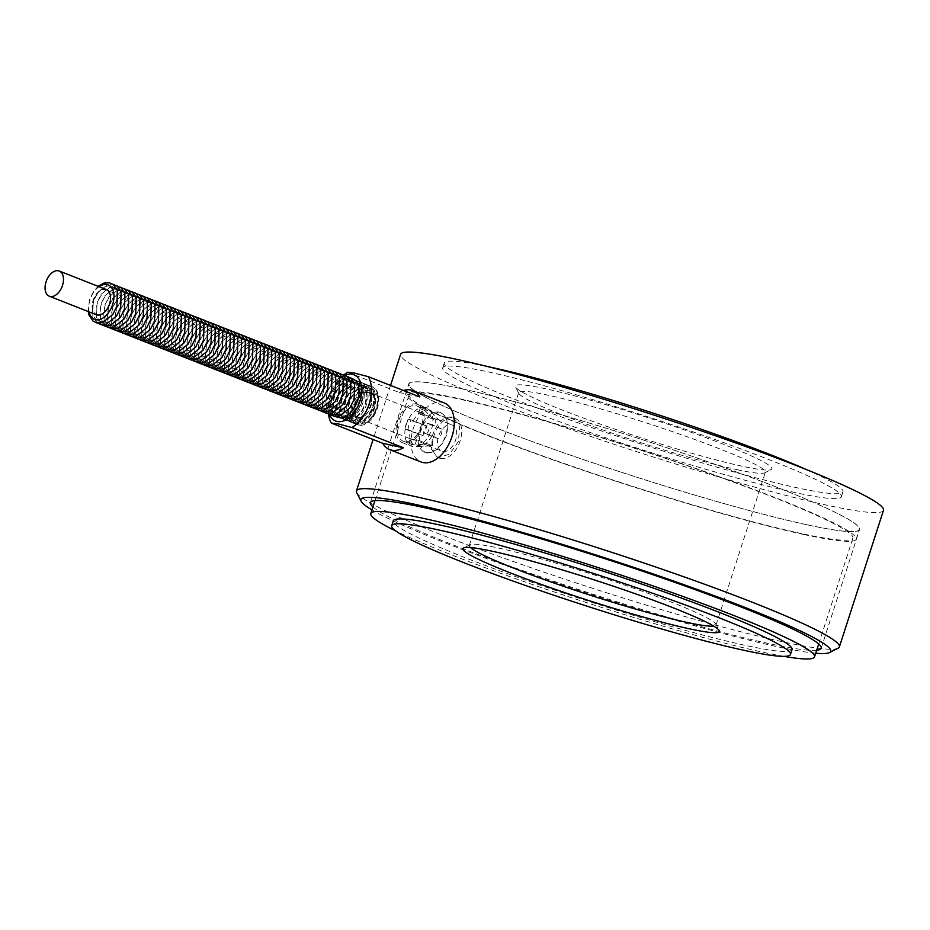 <?xml version="1.0" encoding="UTF-8"?>
<svg xmlns="http://www.w3.org/2000/svg" width="930" height="930" viewBox="0 0 930 930"><rect width="100%" height="100%" fill="white"/><g stroke="black" fill="none" stroke-linecap="round" stroke-linejoin="round"><path stroke-width="0.7" stroke-dasharray="4.65 3.49" d="M106.299 289.532A13.543 8.358 -68.5 0 0 93.558 299.076A13.543 8.358 -68.5 0 0 96.383 314.735M110.786 286.056A18.519 11.427 -68.5 0 0 92.512 310.295A18.519 11.427 -68.5 0 0 112.03 314.503A18.519 11.427 -68.5 0 0 110.786 286.056M114.553 287.533A18.519 11.427 -68.5 0 0 96.278 311.771A18.519 11.427 -68.5 0 0 115.797 315.991A18.519 11.427 -68.5 0 0 114.553 287.533M118.308 289.009A18.519 11.427 -68.5 0 0 100.045 313.259A18.519 11.427 -68.5 0 0 119.563 317.467A18.519 11.427 -68.5 0 0 118.308 289.009M122.074 290.497A18.519 11.427 -68.5 0 0 103.811 314.735A18.519 11.427 -68.5 0 0 123.33 318.944A18.519 11.427 -68.5 0 0 122.074 290.497M125.841 291.974A18.519 11.427 -68.5 0 0 107.578 316.223A18.519 11.427 -68.5 0 0 127.096 320.432A18.519 11.427 -68.5 0 0 125.841 291.974M129.607 293.462A18.519 11.427 -68.5 0 0 111.344 317.7A18.519 11.427 -68.5 0 0 130.851 321.908A18.519 11.427 -68.5 0 0 129.607 293.462M133.374 294.938A18.519 11.427 -68.5 0 0 115.111 319.176A18.519 11.427 -68.5 0 0 134.618 323.396A18.519 11.427 -68.5 0 0 133.374 294.938M137.14 296.414A18.519 11.427 -68.5 0 0 118.866 320.664A18.519 11.427 -68.5 0 0 138.384 324.872A18.519 11.427 -68.5 0 0 137.14 296.414M140.907 297.902A18.519 11.427 -68.5 0 0 122.632 322.14A18.519 11.427 -68.5 0 0 142.151 326.349A18.519 11.427 -68.5 0 0 140.907 297.902M144.673 299.379A18.519 11.427 -68.5 0 0 126.399 323.617A18.519 11.427 -68.5 0 0 145.917 327.837A18.519 11.427 -68.5 0 0 144.673 299.379M148.428 300.867A18.519 11.427 -68.5 0 0 130.165 325.105A18.519 11.427 -68.5 0 0 149.684 329.313A18.519 11.427 -68.5 0 0 148.428 300.867M152.195 302.343A18.519 11.427 -68.5 0 0 133.932 326.581A18.519 11.427 -68.5 0 0 153.45 330.789A18.519 11.427 -68.5 0 0 152.195 302.343M155.961 303.819A18.519 11.427 -68.5 0 0 137.698 328.069A18.519 11.427 -68.5 0 0 157.217 332.277A18.519 11.427 -68.5 0 0 155.961 303.819M159.728 305.307A18.519 11.427 -68.5 0 0 141.465 329.546A18.519 11.427 -68.5 0 0 160.971 333.754A18.519 11.427 -68.5 0 0 159.728 305.307M163.494 306.784A18.519 11.427 -68.5 0 0 145.231 331.022A18.519 11.427 -68.5 0 0 164.738 335.242A18.519 11.427 -68.5 0 0 163.494 306.784M167.261 308.272A18.519 11.427 -68.5 0 0 148.986 332.51A18.519 11.427 -68.5 0 0 168.504 336.718A18.519 11.427 -68.5 0 0 167.261 308.272M171.027 309.748A18.519 11.427 -68.5 0 0 152.753 333.986A18.519 11.427 -68.5 0 0 172.271 338.195A18.519 11.427 -68.5 0 0 171.027 309.748M174.794 311.225A18.519 11.427 -68.5 0 0 156.519 335.474A18.519 11.427 -68.5 0 0 176.037 339.683A18.519 11.427 -68.5 0 0 174.794 311.225M178.548 312.713A18.519 11.427 -68.5 0 0 160.286 336.951A18.519 11.427 -68.5 0 0 179.804 341.159A18.519 11.427 -68.5 0 0 178.548 312.713M182.315 314.189A18.519 11.427 -68.5 0 0 164.052 338.427A18.519 11.427 -68.5 0 0 183.57 342.647A18.519 11.427 -68.5 0 0 182.315 314.189M186.081 315.665A18.519 11.427 -68.5 0 0 167.819 339.915A18.519 11.427 -68.5 0 0 187.337 344.123A18.519 11.427 -68.5 0 0 186.081 315.665M189.848 317.153A18.519 11.427 -68.5 0 0 171.585 341.391A18.519 11.427 -68.5 0 0 191.092 345.6A18.519 11.427 -68.5 0 0 189.848 317.153M193.614 318.63A18.519 11.427 -68.5 0 0 175.34 342.879A18.519 11.427 -68.5 0 0 194.858 347.088A18.519 11.427 -68.5 0 0 193.614 318.63M197.381 320.118A18.519 11.427 -68.5 0 0 179.106 344.356A18.519 11.427 -68.5 0 0 198.625 348.564A18.519 11.427 -68.5 0 0 197.381 320.118M201.147 321.594A18.519 11.427 -68.5 0 0 182.873 345.832A18.519 11.427 -68.5 0 0 202.391 350.04A18.519 11.427 -68.5 0 0 201.147 321.594M204.914 323.07A18.519 11.427 -68.5 0 0 186.639 347.32A18.519 11.427 -68.5 0 0 206.158 351.528A18.519 11.427 -68.5 0 0 204.914 323.07M208.669 324.558A18.519 11.427 -68.5 0 0 190.406 348.797A18.519 11.427 -68.5 0 0 209.924 353.005A18.519 11.427 -68.5 0 0 208.669 324.558M212.435 326.035A18.519 11.427 -68.5 0 0 194.172 350.273A18.519 11.427 -68.5 0 0 213.691 354.493A18.519 11.427 -68.5 0 0 212.435 326.035M216.202 327.523A18.519 11.427 -68.5 0 0 197.939 351.761A18.519 11.427 -68.5 0 0 217.446 355.969A18.519 11.427 -68.5 0 0 216.202 327.523M219.968 328.999A18.519 11.427 -68.5 0 0 201.705 353.237A18.519 11.427 -68.5 0 0 221.212 357.446A18.519 11.427 -68.5 0 0 219.968 328.999M223.735 330.476A18.519 11.427 -68.5 0 0 205.46 354.725A18.519 11.427 -68.5 0 0 224.979 358.934A18.519 11.427 -68.5 0 0 223.735 330.476M227.501 331.964A18.519 11.427 -68.5 0 0 209.227 356.202A18.519 11.427 -68.5 0 0 228.745 360.41A18.519 11.427 -68.5 0 0 227.501 331.964M231.268 333.44A18.519 11.427 -68.5 0 0 212.993 357.678A18.519 11.427 -68.5 0 0 232.512 361.898A18.519 11.427 -68.5 0 0 231.268 333.44M235.023 334.916A18.519 11.427 -68.5 0 0 216.76 359.166A18.519 11.427 -68.5 0 0 236.278 363.374A18.519 11.427 -68.5 0 0 235.023 334.916M238.789 336.404A18.519 11.427 -68.5 0 0 220.526 360.642A18.519 11.427 -68.5 0 0 240.045 364.851A18.519 11.427 -68.5 0 0 238.789 336.404M242.556 337.881A18.519 11.427 -68.5 0 0 224.293 362.13A18.519 11.427 -68.5 0 0 243.811 366.339A18.519 11.427 -68.5 0 0 242.556 337.881M246.322 339.369A18.519 11.427 -68.5 0 0 228.059 363.607A18.519 11.427 -68.5 0 0 247.566 367.815A18.519 11.427 -68.5 0 0 246.322 339.369M250.089 340.845A18.519 11.427 -68.5 0 0 231.826 365.083A18.519 11.427 -68.5 0 0 251.333 369.303A18.519 11.427 -68.5 0 0 250.089 340.845M253.855 342.321A18.519 11.427 -68.5 0 0 235.581 366.571A18.519 11.427 -68.5 0 0 255.099 370.779A18.519 11.427 -68.5 0 0 253.855 342.321M257.622 343.809A18.519 11.427 -68.5 0 0 239.347 368.048A18.519 11.427 -68.5 0 0 258.866 372.256A18.519 11.427 -68.5 0 0 257.622 343.809M261.388 345.286A18.519 11.427 -68.5 0 0 243.114 369.536A18.519 11.427 -68.5 0 0 262.632 373.744A18.519 11.427 -68.5 0 0 261.388 345.286M265.143 346.774A18.519 11.427 -68.5 0 0 246.88 371.012A18.519 11.427 -68.5 0 0 266.399 375.22A18.519 11.427 -68.5 0 0 265.143 346.774M268.91 348.25A18.519 11.427 -68.5 0 0 250.647 372.488A18.519 11.427 -68.5 0 0 270.165 376.697A18.519 11.427 -68.5 0 0 268.91 348.25M272.676 349.726A18.519 11.427 -68.5 0 0 254.413 373.976A18.519 11.427 -68.5 0 0 273.932 378.185A18.519 11.427 -68.5 0 0 272.676 349.726M276.443 351.215A18.519 11.427 -68.5 0 0 258.18 375.453A18.519 11.427 -68.5 0 0 277.686 379.661A18.519 11.427 -68.5 0 0 276.443 351.215M280.209 352.691A18.519 11.427 -68.5 0 0 261.946 376.929A18.519 11.427 -68.5 0 0 281.453 381.149A18.519 11.427 -68.5 0 0 280.209 352.691M283.976 354.179A18.519 11.427 -68.5 0 0 265.701 378.417A18.519 11.427 -68.5 0 0 285.219 382.625A18.519 11.427 -68.5 0 0 283.976 354.179M287.742 355.655A18.519 11.427 -68.5 0 0 269.468 379.893A18.519 11.427 -68.5 0 0 288.986 384.102A18.519 11.427 -68.5 0 0 287.742 355.655M291.509 357.132A18.519 11.427 -68.5 0 0 273.234 381.381A18.519 11.427 -68.5 0 0 292.752 385.59A18.519 11.427 -68.5 0 0 291.509 357.132M295.263 358.62A18.519 11.427 -68.5 0 0 277.001 382.858A18.519 11.427 -68.5 0 0 296.519 387.066A18.519 11.427 -68.5 0 0 295.263 358.62M299.03 360.096A18.519 11.427 -68.5 0 0 280.767 384.334A18.519 11.427 -68.5 0 0 300.285 388.554A18.519 11.427 -68.5 0 0 299.03 360.096M302.796 361.572A18.519 11.427 -68.5 0 0 284.534 385.822A18.519 11.427 -68.5 0 0 304.04 390.03A18.519 11.427 -68.5 0 0 302.796 361.572M306.563 363.06A18.519 11.427 -68.5 0 0 288.3 387.299A18.519 11.427 -68.5 0 0 307.807 391.507A18.519 11.427 -68.5 0 0 306.563 363.06M310.329 364.537A18.519 11.427 -68.5 0 0 292.055 388.787A18.519 11.427 -68.5 0 0 311.573 392.995A18.519 11.427 -68.5 0 0 310.329 364.537M314.096 366.025A18.519 11.427 -68.5 0 0 295.821 390.263A18.519 11.427 -68.5 0 0 315.34 394.471A18.519 11.427 -68.5 0 0 314.096 366.025M317.862 367.501A18.519 11.427 -68.5 0 0 299.588 391.739A18.519 11.427 -68.5 0 0 319.106 395.959A18.519 11.427 -68.5 0 0 317.862 367.501M321.617 368.978A18.519 11.427 -68.5 0 0 303.354 393.227A18.519 11.427 -68.5 0 0 322.873 397.436A18.519 11.427 -68.5 0 0 321.617 368.978M325.384 370.466A18.519 11.427 -68.5 0 0 307.121 394.704A18.519 11.427 -68.5 0 0 326.639 398.912A18.519 11.427 -68.5 0 0 325.384 370.466M329.15 371.942A18.519 11.427 -68.5 0 0 310.887 396.18A18.519 11.427 -68.5 0 0 330.406 400.4A18.519 11.427 -68.5 0 0 329.15 371.942M332.917 373.43A18.519 11.427 -68.5 0 0 314.654 397.668A18.519 11.427 -68.5 0 0 334.161 401.876A18.519 11.427 -68.5 0 0 332.917 373.43M336.683 374.906A18.519 11.427 -68.5 0 0 318.42 399.144A18.519 11.427 -68.5 0 0 337.927 403.353A18.519 11.427 -68.5 0 0 336.683 374.906M340.45 376.383A18.519 11.427 -68.5 0 0 322.175 400.632A18.519 11.427 -68.5 0 0 341.694 404.841A18.519 11.427 -68.5 0 0 340.45 376.383M344.216 377.871A18.519 11.427 -68.5 0 0 325.942 402.109A18.519 11.427 -68.5 0 0 345.46 406.317A18.519 11.427 -68.5 0 0 344.216 377.871M347.983 379.347A18.519 11.427 -68.5 0 0 329.708 403.585A18.519 11.427 -68.5 0 0 349.227 407.805A18.519 11.427 -68.5 0 0 347.983 379.347M355.516 380.486A20.937 12.927 -68.5 0 0 351.226 378.033A20.937 12.927 -68.5 0 0 332.068 395.145A20.937 12.927 -68.5 0 0 340.787 417.93M109.322 303.854A13.113 8.103 111.5 0 1 96.546 314.34A13.113 8.103 111.5 0 1 93.36 300.413A13.113 8.103 111.5 0 1 106.148 289.928A13.113 8.103 111.5 0 1 109.322 303.854M355.144 403.69A16.031 9.893 111.5 0 1 374.023 393.681A16.031 9.893 111.5 0 1 365.513 420.023A16.031 9.893 111.5 0 1 355.144 403.69M347.704 372.233L399.168 392.472A31.713 19.588 111.5 0 1 403.515 390.507M444.273 402.934A31.713 19.588 -68.5 0 0 442.378 402.365A31.713 19.588 -68.5 0 0 413.873 426.777A31.713 19.588 -68.5 0 0 421.058 461.966M343.926 374.906A31.713 19.588 -68.5 0 0 342.717 375.964A31.713 19.588 -68.5 0 0 328.337 412.536A31.713 19.588 -68.5 0 0 328.499 414.129M329.522 414.524A24.854 15.345 111.5 0 1 327.965 407.817A24.854 15.345 111.5 0 1 339.241 379.161A24.854 15.345 111.5 0 1 344.949 375.313M415.85 405.678A18.856 11.648 111.5 0 1 416.977 406.015A18.856 11.648 111.5 0 1 422.011 424.464A18.856 11.648 111.5 0 1 407.642 441.459A18.856 11.648 111.5 0 1 403.167 441.122A18.856 11.648 111.5 0 1 398.9 420.197A18.856 11.648 111.5 0 1 415.85 405.678M408.072 429.695A14.055 8.684 111.5 0 1 411.223 419.93L426.277 425.859A14.055 8.684 -68.5 0 0 423.127 435.612L408.072 429.695L404.992 429.032L409.874 430.95A18.856 11.648 -68.5 0 0 413.803 444.993L408.921 443.064A18.856 11.648 -68.5 0 0 410.7 444.075A18.856 11.648 -68.5 0 0 415.175 444.412L420.058 446.342A18.856 11.648 -68.5 0 0 431.962 435.717L423.987 433.124L439.053 439.053A14.055 8.684 -68.5 0 0 442.203 429.288L427.137 423.371A14.055 8.684 111.5 0 1 423.987 433.124M427.137 423.371L430.218 424.034A18.856 11.648 111.5 0 1 427.068 433.787M430.218 424.034L435.112 425.952A18.856 11.648 -68.5 0 0 432.078 412.711A18.856 11.648 -68.5 0 0 431.183 411.92L426.289 409.991A18.856 11.648 -68.5 0 0 424.51 408.979A18.856 11.648 -68.5 0 0 420.035 408.642L424.917 410.56A18.856 11.648 -68.5 0 0 413.025 421.197L408.142 419.267L411.223 419.93M404.992 429.032A18.856 11.648 111.5 0 1 408.142 419.267M442.785 451.469A14.055 8.684 -68.5 0 0 455.421 440.646A14.055 8.684 -68.5 0 0 452.247 425.045A14.055 8.684 -68.5 0 0 439.018 434.949A14.055 8.684 -68.5 0 0 441.948 451.213A14.055 8.684 -68.5 0 0 442.785 451.469M425.522 444.191A14.055 8.684 -68.5 0 0 427.521 445.54A14.055 8.684 -68.5 0 0 428.358 445.796A14.055 8.684 -68.5 0 0 429.904 445.912A14.055 8.684 -68.5 0 0 431.787 445.54L416.721 439.623A14.055 8.684 111.5 0 1 413.292 439.867A14.055 8.684 111.5 0 1 412.455 439.611A14.055 8.684 111.5 0 1 410.467 438.263L425.522 444.191L413.803 444.993M369.198 392.46A14.055 8.684 -68.5 0 0 356.562 403.283A14.055 8.684 -68.5 0 0 359.747 418.884A14.055 8.684 -68.5 0 0 360.584 419.139A14.055 8.684 -68.5 0 0 373.221 408.317A14.055 8.684 -68.5 0 0 370.035 392.716A14.055 8.684 -68.5 0 0 369.198 392.46M424.743 414.792L439.809 420.72A14.055 8.684 -68.5 0 0 437.809 419.372A14.055 8.684 -68.5 0 0 433.543 419.372L418.488 413.443A14.055 8.684 111.5 0 1 422.755 413.443A14.055 8.684 111.5 0 1 424.743 414.792L426.289 409.991M438.46 457.641L437.216 457.269L431.346 449.039L432.694 434.787C437.216 422.511 443.517 416.582 451.596 416.989L452.875 417.384L459.606 426.359L458.432 441.425L449.597 454.119L438.46 457.641M440.529 458.455A21.437 13.229 -68.5 0 0 459.792 441.959A21.437 13.229 -68.5 0 0 454.944 418.186A21.437 13.229 -68.5 0 0 434.787 433.287A21.437 13.229 -68.5 0 0 439.251 458.072A21.437 13.229 -68.5 0 0 440.529 458.455M412.56 446.54A20.576 12.706 111.5 0 1 411.327 446.168A20.576 12.706 111.5 0 1 407.038 422.371A20.576 12.706 111.5 0 1 426.393 407.875A20.576 12.706 111.5 0 1 429.311 409.851A20.576 12.706 111.5 0 1 430.683 431.671A20.576 12.706 111.5 0 1 414.815 446.714A20.576 12.706 111.5 0 1 412.56 446.54M403.771 443.087A20.576 12.706 111.5 0 1 402.539 442.715A20.576 12.706 111.5 0 1 398.249 418.919A20.576 12.706 111.5 0 1 417.605 404.422A20.576 12.706 111.5 0 1 422.255 427.254A20.576 12.706 111.5 0 1 403.771 443.087M433.543 419.372L424.917 410.56M413.025 421.197L426.277 425.859M423.127 435.612L409.874 430.95M431.787 445.54L420.058 446.342M431.962 435.717L439.053 439.053M442.203 429.288L435.112 425.952M431.183 411.92L439.809 420.72M815.726 653.22A246.88 19.53 17.9 0 1 589.818 594.026A246.88 19.53 17.9 0 1 371.965 509.884M356.736 492.714A253.739 20.076 -162.1 0 0 591.747 588.039A253.739 20.076 -162.1 0 0 838.128 648.198M460.78 388.531A236.848 18.74 -162.1 0 0 408.77 383.927A236.848 18.74 -162.1 0 0 628.401 474.544A236.848 18.74 -162.1 0 0 859.553 529.519A236.848 18.74 -162.1 0 0 713.484 463.745A236.848 18.74 -162.1 0 0 460.78 388.531M816.68 650.244A236.848 18.74 17.9 0 1 769.191 643.641A236.848 18.74 17.9 0 1 535.413 575.031A236.848 18.74 17.9 0 1 372.918 506.908M883.5 510.314A253.739 20.076 17.9 0 1 635.876 451.422A253.739 20.076 17.9 0 1 400.586 354.33M426.103 452.782L431.683 452.352L437.577 448.946L442.761 443.052L446.365 435.531L447.795 427.498L446.865 420.197L443.819 414.792L440.518 412.513L439.227 412.13L428.753 415.908L420.627 428.893L418.884 443.726L424.824 452.399L426.103 452.782A21.437 13.229 -68.5 0 0 445.354 436.286A21.437 13.229 -68.5 0 0 440.506 412.513A21.437 13.229 -68.5 0 0 439.227 412.13A21.437 13.229 -68.5 0 0 419.976 428.625A21.437 13.229 -68.5 0 0 424.824 452.399A21.437 13.229 -68.5 0 0 426.103 452.782M795.406 492.644A209.506 16.577 17.9 0 1 571.869 426.114A209.506 16.577 17.9 0 1 442.68 367.931A209.506 16.577 17.9 0 1 647.14 416.559A209.506 16.577 17.9 0 1 841.406 496.713A209.506 16.577 17.9 0 1 795.406 492.644M806.205 469.511A209.506 16.577 17.9 0 1 842.987 491.842A209.506 16.577 17.9 0 1 796.975 487.762A209.506 16.577 17.9 0 1 573.45 421.232A209.506 16.577 17.9 0 1 444.249 363.049A209.506 16.577 17.9 0 1 487.146 366.455M804.206 534.599A236.592 18.716 17.9 0 1 551.769 459.467A236.592 18.716 17.9 0 1 405.864 393.762A236.592 18.716 17.9 0 1 636.759 448.667A236.592 18.716 17.9 0 1 856.158 539.202A236.592 18.716 17.9 0 1 804.206 534.599M807.356 524.846A236.592 18.716 17.9 0 1 554.919 449.702A236.592 18.716 17.9 0 1 409.026 383.997A236.592 18.716 17.9 0 1 639.91 438.914A236.592 18.716 17.9 0 1 859.308 529.437A236.592 18.716 17.9 0 1 807.356 524.846M783.885 656.371A233.163 18.449 17.9 0 1 763.344 652.337A233.163 18.449 17.9 0 1 395.936 531.065M801.695 533.611A233.163 18.449 17.9 0 1 552.92 459.571A233.163 18.449 17.9 0 1 409.13 394.808A233.163 18.449 17.9 0 1 636.678 448.923A233.163 18.449 17.9 0 1 852.891 538.145A233.163 18.449 17.9 0 1 801.695 533.611M792.035 649.593A209.506 16.577 17.9 0 1 746.023 645.525A209.506 16.577 17.9 0 1 522.497 578.995A209.506 16.577 17.9 0 1 393.297 520.812M470.568 547.584A129.619 10.253 17.9 0 1 469.325 545.364A129.619 10.253 17.9 0 1 469.964 544.713A129.619 10.253 17.9 0 1 497.783 547.886A129.619 10.253 17.9 0 1 631.458 587.423A129.619 10.253 17.9 0 1 715.867 624.135A129.619 10.253 17.9 0 1 716.007 625.041A129.619 10.253 17.9 0 1 713.694 626.111M736.92 469.638A129.619 10.253 -162.1 0 0 764.739 472.812A129.619 10.253 -162.1 0 0 765.378 472.161A129.619 10.253 -162.1 0 0 685.457 436.17A129.619 10.253 -162.1 0 0 547.166 395.006A129.619 10.253 -162.1 0 0 518.707 392.483A129.619 10.253 -162.1 0 0 518.847 393.39A129.619 10.253 -162.1 0 0 603.256 430.102A129.619 10.253 -162.1 0 0 736.92 469.638M742.256 466.244A134.757 10.66 17.9 0 1 603.291 425.138A134.757 10.66 17.9 0 1 515.534 386.961A134.757 10.66 17.9 0 1 646.896 417.303A134.757 10.66 17.9 0 1 771.191 469.534A134.757 10.66 17.9 0 1 742.256 466.244M399.168 392.472L419.825 396.936M418.488 413.443L420.035 408.642M408.921 443.064L410.467 438.263M416.721 439.623L415.175 444.412M334.254 395.948A20.402 12.602 -68.5 0 0 333.021 408.293A20.402 12.602 -68.5 0 0 339.206 417.617A20.402 12.602 -68.5 0 0 358.399 403.236A20.402 12.602 -68.5 0 0 354.144 379.649A20.402 12.602 -68.5 0 0 352.923 379.277A20.402 12.602 -68.5 0 0 343.263 382.253A20.402 12.602 -68.5 0 0 334.254 395.948M333.056 395.483A20.402 12.602 111.5 0 1 351.714 378.801A20.402 12.602 111.5 0 1 352.935 379.173A20.402 12.602 111.5 0 1 359.12 388.484A20.402 12.602 111.5 0 1 348.878 414.536A20.402 12.602 111.5 0 1 337.997 417.14A20.402 12.602 111.5 0 1 333.056 395.483M351.738 380.823A18.519 11.427 -68.5 0 0 333.475 405.073A18.519 11.427 -68.5 0 0 352.993 409.281A18.519 11.427 -68.5 0 0 351.738 380.823M355.481 380.289A20.402 12.602 111.5 0 1 356.702 380.649A20.402 12.602 111.5 0 1 362.886 389.972A20.402 12.602 111.5 0 1 352.644 416.012A20.402 12.602 111.5 0 1 341.763 418.628A20.402 12.602 111.5 0 1 336.823 396.959A20.402 12.602 111.5 0 1 355.481 380.289M355.504 382.311A18.519 11.427 -68.5 0 0 337.241 406.55A18.519 11.427 -68.5 0 0 356.76 410.758A18.519 11.427 -68.5 0 0 355.504 382.311M338.02 397.436A20.402 12.602 -68.5 0 0 336.788 409.781A20.402 12.602 -68.5 0 0 342.972 419.093A20.402 12.602 -68.5 0 0 362.165 404.724A20.402 12.602 -68.5 0 0 357.911 381.126A20.402 12.602 -68.5 0 0 356.69 380.754A20.402 12.602 -68.5 0 0 347.029 383.73A20.402 12.602 -68.5 0 0 338.02 397.436M341.787 398.912A20.402 12.602 -68.5 0 0 340.554 411.258A20.402 12.602 -68.5 0 0 346.739 420.581A20.402 12.602 -68.5 0 0 365.92 406.201A20.402 12.602 -68.5 0 0 361.665 382.602A20.402 12.602 -68.5 0 0 360.456 382.242A20.402 12.602 -68.5 0 0 350.796 385.218A20.402 12.602 -68.5 0 0 341.787 398.912M340.578 398.435A20.402 12.602 111.5 0 1 359.247 381.765A20.402 12.602 111.5 0 1 360.468 382.137A20.402 12.602 111.5 0 1 366.652 391.449A20.402 12.602 111.5 0 1 356.411 417.5A20.402 12.602 111.5 0 1 345.53 420.104A20.402 12.602 111.5 0 1 340.578 398.435M359.271 383.788A18.519 11.427 -68.5 0 0 341.008 408.038A18.519 11.427 -68.5 0 0 360.526 412.246A18.519 11.427 -68.5 0 0 359.271 383.788M363.014 383.241A20.402 12.602 111.5 0 1 364.235 383.613A20.402 12.602 111.5 0 1 370.419 392.937A20.402 12.602 111.5 0 1 360.177 418.977A20.402 12.602 111.5 0 1 349.296 421.581A20.402 12.602 111.5 0 1 344.344 399.923A20.402 12.602 111.5 0 1 363.014 383.241M363.037 385.276A18.519 11.427 -68.5 0 0 344.774 409.514A18.519 11.427 -68.5 0 0 364.281 413.722A18.519 11.427 -68.5 0 0 363.037 385.276M345.553 400.4A20.402 12.602 -68.5 0 0 344.309 412.734A20.402 12.602 -68.5 0 0 350.494 422.057A20.402 12.602 -68.5 0 0 369.687 407.689A20.402 12.602 -68.5 0 0 365.432 384.09A20.402 12.602 -68.5 0 0 364.223 383.718A20.402 12.602 -68.5 0 0 354.562 386.694A20.402 12.602 -68.5 0 0 345.553 400.4M349.32 401.876A20.402 12.602 -68.5 0 0 348.076 414.222A20.402 12.602 -68.5 0 0 354.26 423.545A20.402 12.602 -68.5 0 0 373.453 409.165A20.402 12.602 -68.5 0 0 369.198 385.566A20.402 12.602 -68.5 0 0 367.978 385.206A20.402 12.602 -68.5 0 0 358.317 388.182A20.402 12.602 -68.5 0 0 349.32 401.876M348.111 401.4A20.402 12.602 111.5 0 1 366.78 384.729A20.402 12.602 111.5 0 1 367.989 385.09A20.402 12.602 111.5 0 1 374.186 394.413A20.402 12.602 111.5 0 1 363.932 420.453A20.402 12.602 111.5 0 1 353.063 423.069A20.402 12.602 111.5 0 1 348.111 401.4M366.804 386.752A18.519 11.427 -68.5 0 0 348.541 410.99A18.519 11.427 -68.5 0 0 368.048 415.21A18.519 11.427 -68.5 0 0 366.804 386.752M370.547 386.206A20.402 12.602 111.5 0 1 371.756 386.578A20.402 12.602 111.5 0 1 377.94 395.889A20.402 12.602 111.5 0 1 367.699 421.941A20.402 12.602 111.5 0 1 356.829 424.545A20.402 12.602 111.5 0 1 351.877 402.888A20.402 12.602 111.5 0 1 370.547 386.206M370.57 388.228A18.519 11.427 111.5 0 1 371.814 416.687A18.519 11.427 111.5 0 1 352.296 412.478A18.519 11.427 111.5 0 1 370.57 388.228M352.482 403.12A20.402 12.602 111.5 0 1 371.151 386.45A20.402 12.602 111.5 0 1 372.36 386.81A20.402 12.602 111.5 0 1 376.615 410.409A20.402 12.602 111.5 0 1 357.422 424.789A20.402 12.602 111.5 0 1 352.482 403.12M99.045 286.684A18.519 11.427 -68.5 0 0 89.129 311.887M354.783 403.236A13.113 8.103 -68.5 0 0 357.957 417.163A13.113 8.103 -68.5 0 0 370.303 407.921A13.113 8.103 -68.5 0 0 367.559 392.751A13.113 8.103 -68.5 0 0 354.783 403.236M88.222 311.527L89.489 299.739L93.686 291.23L98.138 286.324M97.464 323.047L92.779 316.537L93.256 301.215L97.441 292.706L107.671 284.58L112.751 284.196M101.231 324.524L96.546 318.014L97.022 302.692L101.207 294.194L111.437 286.056L116.517 285.673M104.997 326L100.301 319.49L100.789 304.18L104.974 295.67L115.204 287.533L120.284 287.149M108.764 327.488L104.067 320.978L104.544 305.656L108.74 297.147L118.959 289.021L124.05 288.637M112.53 328.964L107.834 322.454L108.31 307.132L112.507 298.635L122.725 290.497L127.805 290.114M116.297 330.452L111.6 323.942L112.077 308.621L116.273 300.111L126.492 291.985L131.572 291.602M120.063 331.929L115.367 325.419L115.843 310.097L120.04 301.599L130.258 293.462L135.338 293.078M123.83 333.405L119.133 326.895L119.61 311.585L123.806 303.075L134.025 294.938L139.105 294.554M127.584 334.893L122.9 328.383L123.376 313.061L127.561 304.552L137.791 296.426L142.871 296.042M131.351 336.369L126.666 329.859L127.143 314.538L131.328 306.04L141.558 297.902L146.638 297.519M135.117 337.857L130.421 331.347L130.898 316.026L135.094 307.516L145.324 299.39L150.404 299.007M138.884 339.334L134.187 332.824L134.664 317.502L138.861 308.993L149.079 300.867L154.171 300.483M142.65 340.81L137.954 334.3L138.43 318.99L142.627 310.481L152.845 302.343L157.926 301.959M146.417 342.298L141.72 335.788L142.197 320.466L146.394 311.957L156.612 303.831L161.692 303.447M150.183 343.775L145.487 337.265L145.964 321.943L150.16 313.445L160.379 305.307L165.459 304.924M153.95 345.251L149.253 338.741L149.73 323.431L153.927 314.921L164.145 306.795L169.225 306.4M157.705 346.739L153.02 340.229L153.496 324.907L157.681 316.398L167.912 308.272L172.992 307.888M161.471 348.215L156.786 341.705L157.263 326.384L161.448 317.886L171.678 309.748L176.758 309.365M165.238 349.703L160.541 343.193L161.018 327.872L165.215 319.362L175.433 311.236L180.525 310.853M169.004 351.18L164.308 344.67L164.784 329.348L168.981 320.85L179.199 312.713L184.291 312.329M172.771 352.656L168.074 346.146L168.551 330.836L172.748 322.326L182.966 314.189L188.046 313.805M176.537 354.144L171.841 347.634L172.317 332.312L176.514 323.803L186.732 315.677L191.813 315.293M180.304 355.62L175.607 349.11L176.084 333.789L180.281 325.291L190.499 317.153L195.579 316.77M184.059 357.108L179.374 350.598L179.85 335.277L184.035 326.767L194.265 318.641L199.346 318.258M187.825 358.585L183.14 352.075L183.617 336.753L187.802 328.255L198.032 320.118L203.112 319.734M191.592 360.061L186.895 353.551L187.383 338.241L191.568 329.731L201.798 321.594L206.879 321.21M195.358 361.549L190.662 355.039L191.138 339.717L195.335 331.208L205.553 323.082L210.645 322.698M199.125 363.026L194.428 356.516L194.905 341.194L199.101 332.696L209.32 324.558L214.4 324.175M202.891 364.502L198.195 357.992L198.671 342.682L202.868 334.172L213.086 326.046L218.166 325.651M206.658 365.99L201.961 359.48L202.438 344.158L206.634 335.649L216.853 327.523L221.933 327.139M210.424 367.466L205.728 360.956L206.204 345.646L210.401 337.137L220.619 328.999L225.699 328.616M214.179 368.954L209.494 362.444L209.971 347.123L214.156 338.613L224.386 330.487L229.466 330.103M217.946 370.431L213.261 363.921L213.737 348.599L217.922 340.101L228.152 331.964L233.232 331.58M221.712 371.907L217.016 365.397L217.492 350.087L221.689 341.577L231.919 333.44L236.999 333.056M225.479 373.395L220.782 366.885L221.259 351.563L225.455 343.054L235.674 334.928L240.765 334.544M229.245 374.871L224.549 368.361L225.025 353.04L229.222 344.542L239.44 336.404L244.52 336.021M233.012 376.359L228.315 369.849L228.792 354.528L232.988 346.018L243.207 337.892L248.287 337.509M236.778 377.836L232.082 371.326L232.558 356.004L236.755 347.506L246.973 339.369L252.053 338.985M240.544 379.312L235.848 372.802L236.325 357.492L240.521 348.983L250.74 340.845L255.82 340.461M244.299 380.8L239.615 374.29L240.091 358.968L244.276 350.459L254.506 342.333L259.586 341.949M248.066 382.276L243.381 375.767L243.858 360.445L248.043 351.947L258.273 343.809L263.353 343.426M251.832 383.765L247.136 377.255L247.613 361.933L251.809 353.423L262.028 345.297L267.119 344.914M255.599 385.241L250.902 378.731L251.379 363.409L255.576 354.9L265.794 346.774L270.886 346.39M259.365 386.717L254.669 380.207L255.145 364.897L259.342 356.388L269.56 348.25L274.641 347.867M263.132 388.205L258.435 381.695L258.912 366.374L263.109 357.864L273.327 349.738L278.407 349.355M266.898 389.682L262.202 383.172L262.679 367.85L266.875 359.352L277.094 351.215L282.174 350.831M270.653 391.158L265.968 384.648L266.445 369.338L270.642 360.828L280.86 352.702L285.94 352.307M274.42 392.646L269.735 386.136L270.212 370.814L274.397 362.305L284.627 354.179L289.707 353.795M278.186 394.122L273.49 387.612L273.978 372.291L278.163 363.793L288.393 355.655L293.473 355.272M281.953 395.61L277.256 389.1L277.733 373.779L281.93 365.269L292.148 357.143L297.24 356.76M285.719 397.087L281.023 390.577L281.499 375.255L285.696 366.757L295.914 358.62L301.006 358.236M289.486 398.563L284.789 392.053L285.266 376.743L289.463 368.233L299.681 360.096L304.761 359.712M293.252 400.051L288.556 393.541L289.032 378.219L293.229 369.71L303.447 361.584L308.527 361.2M297.019 401.528L292.322 395.018L292.799 379.696L296.995 371.198L307.214 363.06L312.294 362.677M300.774 403.016L296.089 396.505L296.565 381.184L300.75 372.674L310.98 364.548L316.06 364.165M304.54 404.492L299.855 397.982L300.332 382.66L304.517 374.162L314.747 366.025L319.827 365.641M308.307 405.968L303.61 399.458L304.098 384.148L308.283 375.639L318.513 367.501L323.594 367.118M312.073 407.456L307.377 400.946L307.853 385.625L312.05 377.115L322.268 368.989L327.36 368.606M315.84 408.933L311.143 402.423L311.62 387.101L315.816 378.603L326.035 370.466L331.115 370.082M319.606 410.409L314.91 403.899L315.386 388.589L319.583 380.079L329.801 371.954L334.881 371.558M323.373 411.897L318.676 405.387L319.153 390.065L323.349 381.556L333.568 373.43L338.648 373.046M327.139 413.373L322.443 406.863L322.919 391.553L327.116 383.044L337.334 374.906L342.414 374.523M330.894 414.861L326.209 408.351L326.686 393.03L330.871 384.52L341.101 376.394L346.181 376.011M334.661 416.338L330.789 411.816L329.267 406.91L330.522 394.297L337.916 382.149L344.565 377.964L349.947 377.487M96.546 314.34L357.957 417.163L355.539 414.431C354.609 415.152 354.69 411.595 355.783 403.748C360.747 392.018 364.583 392.669 367.559 392.751L106.148 289.928M327.965 407.817L328.337 412.536M339.241 379.161L342.717 375.964M403.167 441.122L410.7 444.075M416.977 406.015L424.51 408.979M359.747 418.884L412.455 439.611M427.521 445.54L441.948 451.213M370.035 392.716L422.755 413.443M437.809 419.372L452.247 425.045M437.228 457.281L439.251 458.072M452.875 417.372L454.944 418.186M402.539 442.715L411.327 446.168M417.605 404.422L426.393 407.875M432.078 412.711L429.311 409.851M429.904 445.912L414.815 446.714M821.202 648.245L859.553 529.519M370.431 502.642L408.77 383.927M390.542 385.415L373.081 439.495M841.406 496.713L842.987 491.842M442.68 367.931L444.249 363.049M856.158 539.202L859.308 529.437M405.864 393.762L409.026 383.997M818.702 643.979L852.891 538.145M374.953 500.642L409.13 394.808M469.964 544.713L463.524 547.991M715.867 624.135L719.181 630.563M716.007 625.041L765.378 472.161M469.325 545.364L518.707 392.483M764.739 472.812L771.191 469.534M518.847 393.39L515.534 386.961M337.997 417.14L339.206 417.617M352.935 379.173L354.144 379.649M333.021 408.293C331.382 399.947 334.8 391.263 343.263 382.253M359.12 388.496C360.759 396.843 357.341 405.526 348.878 414.536M362.886 389.972C364.525 398.319 361.107 407.003 352.644 416.012M336.788 409.781C335.149 401.423 338.567 392.751 347.029 383.73M341.763 418.628L342.972 419.093M356.702 380.649L357.911 381.126M345.53 420.104L346.739 420.581M360.468 382.137L361.665 382.602M340.554 411.258C338.915 402.911 342.333 394.227 350.796 385.218M366.652 391.449C368.292 399.807 364.874 408.479 356.411 417.5M370.419 392.937C372.047 401.283 368.64 409.967 360.177 418.977M344.309 412.734C342.682 404.387 346.088 395.703 354.562 386.694M349.296 421.581L350.494 422.057M364.235 383.613L365.432 384.09M353.063 423.069L354.26 423.545M367.989 385.09L369.198 385.566M348.076 414.222C346.448 405.864 349.854 397.191 358.317 388.182M374.186 394.413C375.813 402.771 372.407 411.444 363.932 420.453M377.94 395.901C379.579 404.248 376.162 412.932 367.699 421.941M356.829 424.545L357.422 424.789M371.756 386.578L372.36 386.81"/><path stroke-width="1.4" d="M62.519 285.405A13.543 8.358 111.5 0 1 49.325 296.228A13.543 8.358 111.5 0 1 46.5 280.569A13.543 8.358 111.5 0 1 59.241 271.025A13.543 8.358 111.5 0 1 62.519 285.405M49.325 296.228L96.383 314.735A13.543 8.358 -68.5 0 0 109.589 303.912A13.543 8.358 -68.5 0 0 106.299 289.532L59.241 271.025M334.661 416.338L340.787 417.93A20.937 12.927 -68.5 0 0 356.853 402.632A20.937 12.927 -68.5 0 0 355.516 380.486L349.947 377.487M403.515 390.507A31.713 19.588 111.5 0 1 412.897 390.6A31.713 19.588 111.5 0 1 419.825 396.936L368.373 376.697L354.435 373.046L347.704 372.233A31.713 19.588 -68.5 0 0 343.926 374.906M351.959 427.521L403.411 447.76A31.713 19.588 111.5 0 1 391.577 450.201A31.713 19.588 111.5 0 1 389.682 449.632A31.713 19.588 111.5 0 1 382.753 443.296L331.289 423.057L338.02 423.871L351.959 427.521A31.713 19.588 -68.5 0 0 368.373 376.697M389.682 449.632L421.058 461.966A31.713 19.588 -68.5 0 0 422.941 462.547A31.713 19.588 -68.5 0 0 451.457 438.123A31.713 19.588 -68.5 0 0 444.273 402.934L412.897 390.6M328.499 414.129A31.713 19.588 -68.5 0 0 331.289 423.057M344.949 375.313A24.854 15.345 111.5 0 1 361.282 395.715A24.854 15.345 111.5 0 1 337.195 421.488A24.854 15.345 111.5 0 1 329.522 414.524M371.965 509.884A246.88 19.53 17.9 0 1 361.154 501.282A246.88 19.53 17.9 0 1 415.094 504.362A246.88 19.53 17.9 0 1 687.165 585.842A246.88 19.53 17.9 0 1 829.525 652.558A246.88 19.53 17.9 0 1 815.726 653.22M829.525 652.558L838.128 648.198A253.739 20.076 -162.1 0 0 839.371 646.931A253.739 20.076 -162.1 0 0 682.899 576.461A253.739 20.076 -162.1 0 0 412.176 495.888A253.739 20.076 -162.1 0 0 356.457 490.947A253.739 20.076 -162.1 0 0 356.736 492.714L361.154 501.282M372.918 506.908A236.848 18.74 17.9 0 1 370.431 502.642A236.848 18.74 17.9 0 1 422.441 507.245A236.848 18.74 17.9 0 1 675.145 582.471A236.848 18.74 17.9 0 1 821.202 648.245A236.848 18.74 17.9 0 1 816.68 650.244M390.542 385.415L400.586 354.33A253.739 20.076 17.9 0 1 456.305 359.271A253.739 20.076 17.9 0 1 727.028 439.844A253.739 20.076 17.9 0 1 883.5 510.314L839.371 646.931M487.146 366.455A209.506 16.577 17.9 0 1 806.205 469.511M395.936 531.065A233.163 18.449 17.9 0 1 370.779 513.534A233.163 18.449 17.9 0 1 598.339 567.649A233.163 18.449 17.9 0 1 814.54 656.871A233.163 18.449 17.9 0 1 783.885 656.371M744.453 650.407A209.506 16.577 17.9 0 1 520.916 583.866A209.506 16.577 17.9 0 1 391.728 525.683A209.506 16.577 17.9 0 1 596.177 574.31A209.506 16.577 17.9 0 1 790.454 654.476A209.506 16.577 17.9 0 1 744.453 650.407M391.728 525.683L393.297 520.812A209.506 16.577 17.9 0 1 597.758 569.427A209.506 16.577 17.9 0 1 792.035 649.593L790.454 654.476M713.694 626.111A129.619 10.253 17.9 0 1 589.515 594.956A129.619 10.253 17.9 0 1 470.568 547.584M492.447 551.281A134.757 10.66 -162.1 0 0 463.524 547.991A134.757 10.66 -162.1 0 0 587.807 600.222A134.757 10.66 -162.1 0 0 719.181 630.563A134.757 10.66 -162.1 0 0 631.423 592.387A134.757 10.66 -162.1 0 0 492.447 551.281M403.411 447.76L382.753 443.296M89.129 311.887A18.519 11.427 -68.5 0 0 109.263 311.597A18.519 11.427 -68.5 0 0 107.02 284.568A18.519 11.427 -68.5 0 0 99.045 286.684M98.138 286.324L103.904 283.092L109.438 282.801L113.541 284.766L117.354 290.439L116.913 306.202L112.751 314.549L102.533 322.663L96.894 322.931L92.965 321.024L89.013 315.049L88.222 311.527M112.751 284.196L117.308 286.254L121.121 291.915L120.679 307.679L116.517 316.037L106.299 324.14L100.661 324.407L97.464 323.047M116.517 285.673L121.074 287.73L124.887 293.403L124.434 309.155L120.284 317.514L110.066 325.628L104.416 325.895L101.231 324.524M120.284 287.149L124.829 289.218L128.654 294.88L128.201 310.643L124.05 318.99L113.832 327.104L108.182 327.372L104.997 326M124.05 288.637L128.596 290.695L132.409 296.356L131.967 312.12L127.817 320.478L117.599 328.581L111.949 328.848L108.764 327.488M127.805 290.114L132.362 292.171L136.175 297.844L135.734 313.608L131.583 321.954L121.365 330.069L115.715 330.336L112.53 328.964M131.572 291.602L136.129 293.659L139.942 299.321L139.5 315.084L135.35 323.442L125.132 331.545L119.482 331.812L116.297 330.452M135.338 293.078L139.895 295.136L143.708 300.809L143.267 316.56L139.116 324.919L128.886 333.033L123.248 333.3L120.063 331.929M139.105 294.554L143.662 296.612L147.475 302.285L147.033 318.048L142.871 326.395L132.653 334.509L127.015 334.777L123.83 333.405M142.871 296.042L147.428 298.1L151.241 303.761L150.8 319.525L146.638 327.883L136.419 335.986L130.77 336.253L127.584 334.893M146.638 297.519L151.183 299.576L155.008 305.249L154.554 321.013L150.404 329.36L140.186 337.474L134.536 337.741L131.351 336.369M150.404 299.007L154.95 301.064L158.774 306.726L158.321 322.489L154.171 330.848L143.952 338.95L138.303 339.218L135.117 337.857M154.171 300.483L158.716 302.541L162.529 308.214L162.087 323.966L157.937 332.324L147.719 340.438L142.069 340.694L138.884 339.334M157.926 301.959L162.483 304.017L166.296 309.69L165.854 325.454L161.704 333.8L151.485 341.915L145.836 342.182L142.65 340.81M161.692 303.447L166.249 305.505L170.062 311.166L169.62 326.93L165.47 335.288L155.252 343.391L149.602 343.658L146.417 342.298M165.459 304.924L170.016 306.981L173.829 312.654L173.387 328.406L169.225 336.765L159.007 344.879L153.369 345.146L150.183 343.775M169.225 306.4L173.782 308.469L177.595 314.131L177.153 329.894L172.992 338.241L162.773 346.355L157.135 346.623L153.95 345.251M172.992 307.888L177.549 309.946L181.362 315.607L180.92 331.371L176.758 339.729L166.54 347.843L160.89 348.099L157.705 346.739M176.758 309.365L181.304 311.422L185.128 317.095L184.675 332.859L180.525 341.205L170.306 349.32L164.656 349.587L161.471 348.215M180.525 310.853L185.07 312.91L188.883 318.572L188.441 334.335L184.291 342.693L174.073 350.796L168.423 351.063L165.238 349.703M184.291 312.329L188.837 314.387L192.65 320.06L192.208 335.811L188.058 344.17L177.839 352.284L172.19 352.551L169.004 351.18M188.046 313.805L192.603 315.863L196.416 321.536L195.974 337.299L191.824 345.646L181.606 353.76L175.956 354.028L172.771 352.656M191.813 315.293L196.369 317.351L200.183 323.012L199.741 338.776L195.591 347.134L185.372 355.237L179.722 355.504L176.537 354.144M195.579 316.77L200.136 318.827L203.949 324.5L203.507 340.264L199.346 348.611L189.127 356.725L183.489 356.992L180.304 355.62M199.346 318.258L203.903 320.315L207.716 325.977L207.274 341.74L203.112 350.099L192.894 358.201L187.256 358.469L184.059 357.108M203.112 319.734L207.669 321.792L211.482 327.465L211.04 343.217L206.879 351.575L196.66 359.689L191.01 359.945L187.825 358.585M206.879 321.21L211.424 323.268L215.249 328.941L214.795 344.704L210.645 353.051L200.427 361.166L194.777 361.433L191.592 360.061M210.645 322.698L215.19 324.756L219.003 330.417L218.562 346.181L214.412 354.539L204.193 362.642L198.543 362.909L195.358 361.549M214.4 324.175L218.957 326.232L222.77 331.905L222.328 347.657L218.178 356.016L207.96 364.13L202.31 364.397L199.125 363.026M218.166 325.651L222.723 327.72L226.536 333.382L226.095 349.145L221.945 357.492L211.726 365.606L206.076 365.874L202.891 364.502M221.933 327.139L226.49 329.197L230.303 334.858L229.861 350.622L225.711 358.98L215.493 367.094L209.843 367.35L206.658 365.99M225.699 328.616L230.256 330.673L234.069 336.346L233.628 352.11L229.466 360.456L219.248 368.571L213.609 368.838L210.424 367.466M229.466 330.103L234.023 332.161L237.836 337.823L237.394 353.586L233.232 361.944L223.014 370.047L217.376 370.314L214.179 368.954M233.232 331.58L237.789 333.638L241.602 339.311L241.149 355.062L236.999 363.421L226.781 371.535L221.131 371.802L217.946 370.431M236.999 333.056L241.544 335.125L245.369 340.787L244.916 356.55L240.765 364.897L230.547 373.011L224.897 373.279L221.712 371.907M240.765 334.544L245.311 336.602L249.124 342.263L248.682 358.027L244.532 366.385L234.314 374.488L228.664 374.755L225.479 373.395M244.52 336.021L249.077 338.078L252.89 343.751L252.449 359.515L248.298 367.862L238.08 375.976L232.43 376.243L229.245 374.871M248.287 337.509L252.844 339.566L256.657 345.228L256.215 360.991L252.065 369.35L241.847 377.452L236.197 377.72L233.012 376.359M252.053 338.985L256.61 341.043L260.423 346.716L259.981 362.468L255.82 370.826L245.601 378.94L239.963 379.208L236.778 377.836M255.82 340.461L260.377 342.519L264.19 348.192L263.748 363.956L259.586 372.302L249.368 380.417L243.73 380.684L240.544 379.312M259.586 341.949L264.143 344.007L267.956 349.668L267.514 365.432L263.353 373.79L253.134 381.893L247.485 382.16L244.299 380.8M263.353 343.426L267.898 345.483L271.723 351.156L271.269 366.92L267.119 375.267L256.901 383.381L251.251 383.648L248.066 382.276M267.119 344.914L271.665 346.971L275.489 352.633L275.036 368.396L270.886 376.755L260.667 384.857L255.018 385.125L251.832 383.765M270.886 346.39L275.431 348.448L279.244 354.121L278.802 369.873L274.652 378.231L264.434 386.345L258.784 386.601L255.599 385.241M274.641 347.867L279.198 349.924L283.011 355.597L282.569 371.361L278.419 379.707L268.2 387.822L262.551 388.089L259.365 386.717M278.407 349.355L282.964 351.412L286.777 357.074L286.335 372.837L282.185 381.195L271.967 389.298L266.317 389.565L263.132 388.205M282.174 350.831L286.731 352.889L290.544 358.562L290.102 374.313L285.94 382.672L275.722 390.786L270.084 391.053L266.898 389.682M285.94 352.307L290.497 354.377L294.31 360.038L293.868 375.801L289.707 384.148L279.488 392.262L273.85 392.53L270.653 391.158M289.707 353.795L294.264 355.853L298.077 361.514L297.635 377.278L293.473 385.636L283.255 393.75L277.605 394.006L274.42 392.646M293.473 355.272L298.019 357.329L301.843 363.002L301.39 378.766L297.24 387.113L287.021 395.227L281.372 395.494L278.186 394.122M297.24 356.76L301.785 358.817L305.598 364.479L305.156 380.242L301.006 388.601L290.788 396.703L285.138 396.971L281.953 395.61M301.006 358.236L305.551 360.294L309.365 365.967L308.923 381.719L304.773 390.077L294.554 398.191L288.905 398.459L285.719 397.087M304.761 359.712L309.318 361.782L313.131 367.443L312.689 383.207L308.539 391.553L298.321 399.668L292.671 399.935L289.486 398.563M308.527 361.2L313.084 363.258L316.898 368.919L316.456 384.683L312.306 393.041L302.087 401.144L296.438 401.411L293.252 400.051M312.294 362.677L316.851 364.734L320.664 370.407L320.222 386.171L316.06 394.518L305.842 402.632L300.204 402.899L297.019 401.528M316.06 364.165L320.618 366.222L324.43 371.884L323.989 387.647L319.827 396.006L309.609 404.108L303.971 404.376L300.774 403.016M319.827 365.641L324.384 367.699L328.197 373.372L327.744 389.124L323.594 397.482L313.375 405.596L307.725 405.852L304.54 404.492M323.594 367.118L328.139 369.175L331.964 374.848L331.51 390.612L327.36 398.958L317.142 407.073L311.492 407.34L308.307 405.968M327.36 368.606L331.905 370.663L335.718 376.325L335.277 392.088L331.127 400.446L320.908 408.549L315.258 408.816L312.073 407.456M331.115 370.082L335.672 372.14L339.485 377.813L339.043 393.564L334.893 401.923L324.675 410.037L319.025 410.304L315.84 408.933M334.881 371.558L339.438 373.627L343.251 379.289L342.81 395.052L338.66 403.411L328.441 411.513L322.791 411.781L319.606 410.409M338.648 373.046L343.205 375.104L347.018 380.765L346.576 396.529L342.426 404.887L332.196 413.001L326.558 413.257L323.373 411.897M342.414 374.523L346.971 376.58L350.784 382.253L350.343 398.017L346.181 406.364L335.963 414.478L330.324 414.745L327.139 413.373M346.181 376.011L350.738 378.068L354.551 383.73L354.109 399.493L349.947 407.851L339.729 415.954L334.079 416.222L330.894 414.861M373.081 439.495L356.457 490.947M814.54 656.871L818.702 643.979M370.779 513.534L374.953 500.642"/></g></svg>
